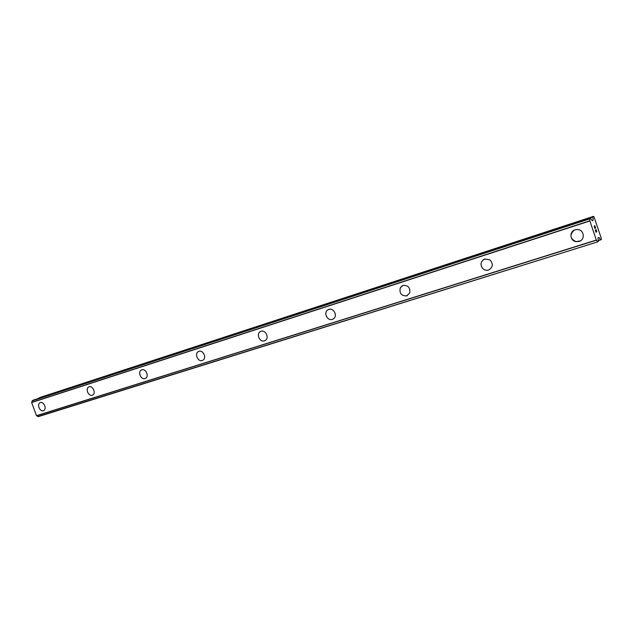 <?xml version="1.0" encoding="UTF-8"?>
<svg xmlns="http://www.w3.org/2000/svg" width="633" height="633" viewBox="0 0 633 633"><rect width="100%" height="100%" fill="white"/><g stroke="black" fill="none" stroke-linecap="round" stroke-linejoin="round"><path stroke-width="0.95" d="M43.542 410.619L43.36 410.682C39.824 412.028 36.603 404.06 40.124 402.675L40.211 402.635M40.362 402.58C43.867 401.211 47.135 409.132 43.653 410.572L43.353 410.69C39.816 412.036 36.595 404.068 40.116 402.675L40.362 402.58M92.45 395.166L92.236 395.245C88.446 396.677 85.091 388.496 88.842 386.945L88.96 386.882M89.142 386.818C92.893 385.362 96.295 393.481 92.608 395.095L92.228 395.245C88.438 396.685 85.083 388.496 88.834 386.945L89.142 386.818M145.297 378.471L145.036 378.566C140.977 380.093 137.472 371.713 141.444 369.957L141.626 369.878M141.839 369.799C145.843 368.24 149.404 376.524 145.519 378.36L145.028 378.566C140.969 380.101 137.464 371.721 141.436 369.965L141.839 369.799M202.568 360.375L202.244 360.494C197.907 362.123 194.236 353.61 198.398 351.584L198.683 351.442M198.944 351.347C203.209 349.693 206.959 358.056 202.908 360.193L202.236 360.494C197.907 362.123 194.228 353.61 198.39 351.584L198.944 351.347M264.855 340.689L264.452 340.839C259.862 342.564 255.961 334.074 260.234 331.668L260.709 331.407M261.041 331.281C265.528 329.548 269.516 337.793 265.433 340.356L264.444 340.839C259.854 342.564 255.954 334.074 260.226 331.668L261.041 331.281M332.847 319.19L332.341 319.396C327.625 321.168 323.408 313.161 327.451 310.138L328.385 309.553M328.804 309.387C333.354 307.63 337.666 315.21 333.947 318.431L332.333 319.396C327.617 321.168 323.4 313.161 327.451 310.138L328.804 309.387M407.391 295.627L406.71 295.896C401.298 295.959 399.162 293.245 400.301 287.754L402.501 285.625M403.055 285.404C408.071 285.135 410.319 287.627 409.78 292.873L406.71 295.904C401.298 295.959 399.162 293.245 400.301 287.754L403.055 285.404M488.557 270.046C486.366 270.639 484.411 270.125 482.71 268.503C479.956 264.452 480.645 261.287 484.767 259L489.887 259.87C493.495 263.969 493.052 267.355 488.557 270.046C486.366 270.631 484.419 270.117 482.718 268.503C480.107 264.895 480.534 261.833 484 259.316M580.445 240.825L576.172 241.671C570.08 238.855 569.352 235.065 573.989 230.309M575.128 229.811L577.51 229.518C584.172 229.637 585.47 239.772 579.06 241.45L576.165 241.671C569.874 241.015 569.02 231.472 575.128 229.811M595.914 231.955L595.249 230.001L595.914 231.955L595.977 230.634L596.333 231.702L595.97 230.641M596.333 231.702L596.096 229.494L596.84 231.694L595.938 232.248L595.257 230.001M596.84 231.694L596.088 229.494M595.938 232.248L596.832 231.702M594.854 228.41L594.197 226.139M594.347 226.274L594.704 226.709L594.34 226.274M594.704 226.709L595.424 227.698L594.696 226.709M595.424 227.698L594.719 225.625L595.661 228.196L594.284 226.4L594.822 228.117M594.775 228.149L594.276 226.408M595.645 228.181L594.775 225.593M592.274 220.727L593.113 220.094L592.899 216.7L593.564 216.336L594.181 217.269L601.239 238.222L601.35 239.464L600.693 239.891L598.945 237.422L598.438 237.581M592.266 220.735L590.367 218.092L33.644 400.04L32.346 400.562L31.65 402.572L36.492 415.667L38.273 416.656L597.631 241.885L37.972 416.498M597.41 241.584L596.318 240.057L589.885 220.964L589.742 218.432L590.367 218.092L33.644 400.04M598.945 237.422L598.035 237.834L598.248 241.489L597.647 241.877L38.273 416.656M593.564 216.336L40.37 397.35L38.692 398.386M589.885 220.964L31.65 402.572M596.318 240.057L36.492 415.667M592.899 216.7L38.969 397.912M592.844 217L38.755 398.173M593.113 220.094L592.029 220.45M593.081 220.276L592.116 220.593M589.742 218.432L32.346 400.562M589.758 218.86L32.204 400.903M589.901 220.759L31.753 402.398M589.885 220.917L31.658 402.541M596.341 240.097L36.524 415.683M596.444 240.184L36.682 415.723M600.503 239.741L598.098 240.493M600.677 239.891L598.138 240.682L600.693 239.891"/></g></svg>
